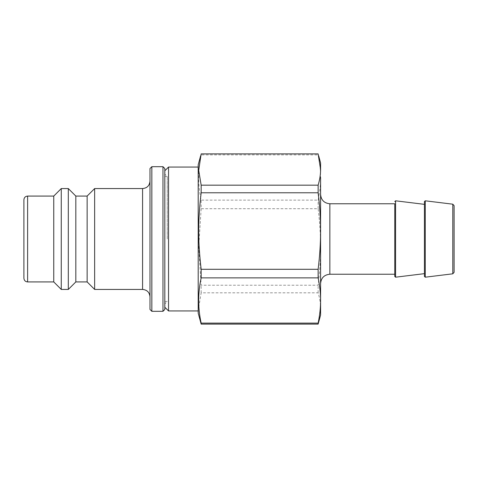 <?xml version="1.0" encoding="UTF-8"?>
<svg xmlns="http://www.w3.org/2000/svg" width="478" height="478" viewBox="0 0 478 478"><rect width="100%" height="100%" fill="white"/><g stroke="black" fill="none" stroke-linecap="round" stroke-linejoin="round"><path stroke-width="0.36" stroke-dasharray="2.39 1.79" d="M201.16 154.884C197.856 169.965 197.856 185.046 201.16 200.121L318.133 200.121C319.782 192.144 320.601 184.61 320.589 177.505C320.601 170.401 319.782 162.861 318.133 154.884L201.16 154.884L201.16 153.898M201.16 208.707L198.705 246.965L201.16 285.223L318.133 285.223C319.782 271.731 320.601 258.98 320.589 246.965C320.601 234.949 319.782 222.198 318.133 208.707L201.16 208.707L201.16 200.121M318.665 322.214L320.589 308.459C320.601 303.548 319.782 298.338 318.133 292.823L201.16 292.823L198.711 307.653L200.629 322.214M320.589 315.026L320.589 177.505M318.133 292.823L318.133 285.223M318.133 208.707L318.133 200.121M201.16 292.823L201.16 285.223M320.589 243.661L320.589 194.498L320.589 243.661M320.589 169.541L320.589 162.974M394.762 274.235L394.762 276.457M198.203 313.174L198.203 164.826M198.203 246.534L198.203 167.055L198.203 246.534M318.133 154.884L318.133 153.898M424.428 273.655L424.428 276.457M454.1 272.341L454.1 205.66M168.537 310.945L168.537 167.055M164.826 246.146L164.826 170.76L164.826 246.146M164.826 168.537L164.826 309.463M23.9 278.22L23.9 199.78M149.99 309.463L149.99 168.537M151.849 166.685L151.849 311.315M162.974 311.315L162.974 166.685M149.99 239L149.99 181.144L149.99 239M94.644 289.435L94.644 188.565M53.757 281.924L53.757 196.076M61.262 289.435L61.262 188.565M68.312 289.435L68.312 188.565M75.823 281.924L75.823 196.076M87.133 281.924L87.133 196.076M167.27 239L167.27 176.543L167.27 239M164.826 239L164.826 174.1L164.826 239M329.862 203.765L329.862 274.235M395.593 277.192L395.593 200.808M425.265 277.192L425.265 200.808M452.797 273.81L452.797 204.19M142.575 289.435L142.575 188.565M27.61 196.076L27.61 281.924M164.826 301.457L167.27 301.457L164.826 303.9M164.826 176.543L167.27 176.543L164.826 174.1"/><path stroke-width="0.72" d="M201.16 185.177L198.711 170.347L201.16 153.898L318.133 153.898L320.589 169.541C320.601 174.452 319.782 179.662 318.133 185.177L201.16 185.177L201.16 192.777L318.133 192.777C319.782 206.269 320.601 219.02 320.589 231.035L320.589 300.495C320.601 307.599 319.782 315.139 318.133 323.116L201.16 323.116C197.856 308.035 197.856 292.954 201.16 277.879L318.133 277.879C319.782 285.856 320.601 293.39 320.589 300.495L320.589 315.026L318.133 324.102L201.16 324.102L198.203 313.174L198.203 164.826L200.629 155.786M320.589 177.505L320.589 231.035C320.601 243.051 319.782 255.802 318.133 269.293L318.133 277.879M318.133 323.116L318.133 324.102M318.133 185.177L318.133 192.777M318.133 269.293L201.16 269.293L201.16 277.879M201.16 323.116L201.16 324.102M201.16 269.293C197.856 240.828 197.856 221.242 201.16 192.777M318.665 155.786L320.589 162.974L320.589 169.541M329.862 203.765L394.762 203.765L394.762 274.235L329.862 274.235L329.862 203.765C324.227 203.216 321.138 200.127 320.589 194.498M394.762 203.765L394.762 276.457L395.593 277.192L395.593 200.808L394.762 201.543M425.265 200.808L425.265 277.192L452.797 273.81L452.797 204.19L425.265 200.808L424.428 201.543L424.428 273.655L395.593 277.192M424.428 201.543L424.428 276.457L425.265 277.192M452.797 204.19L454.1 205.66L454.1 272.341L452.797 273.81M164.826 170.76L168.537 167.055L168.537 310.945L198.203 310.945M162.974 311.315L164.826 309.463L164.826 168.537L162.974 166.685L162.974 311.315L151.849 311.315L151.849 166.685L162.974 166.685M23.9 239L23.9 278.22C24.121 280.472 25.358 281.709 27.61 281.924L27.61 196.076C25.358 196.291 24.121 197.528 23.9 199.78L23.9 239M151.849 166.685L149.99 168.537L149.99 309.463L151.849 311.315M27.61 196.076L53.757 196.076L61.262 188.565L68.312 188.565L68.312 289.435L75.823 281.924L75.823 196.076L87.133 196.076L94.644 188.565L94.644 289.435L142.575 289.435C147.081 289.877 149.554 292.351 149.99 296.856M53.757 196.076L53.757 281.924L61.262 289.435L68.312 289.435M61.262 188.565L61.262 289.435M87.133 196.076L87.133 281.924L94.644 289.435M94.644 188.565L142.575 188.565L142.575 289.435M329.862 274.235C324.227 274.784 321.138 277.873 320.589 283.502M424.428 204.345L395.593 200.808M164.826 307.24L168.537 310.945M168.537 167.055L198.203 167.055M142.575 188.565C147.081 188.123 149.554 185.649 149.99 181.144M27.61 281.924L53.757 281.924M75.823 196.076L68.312 188.565M75.823 281.924L87.133 281.924"/></g></svg>
